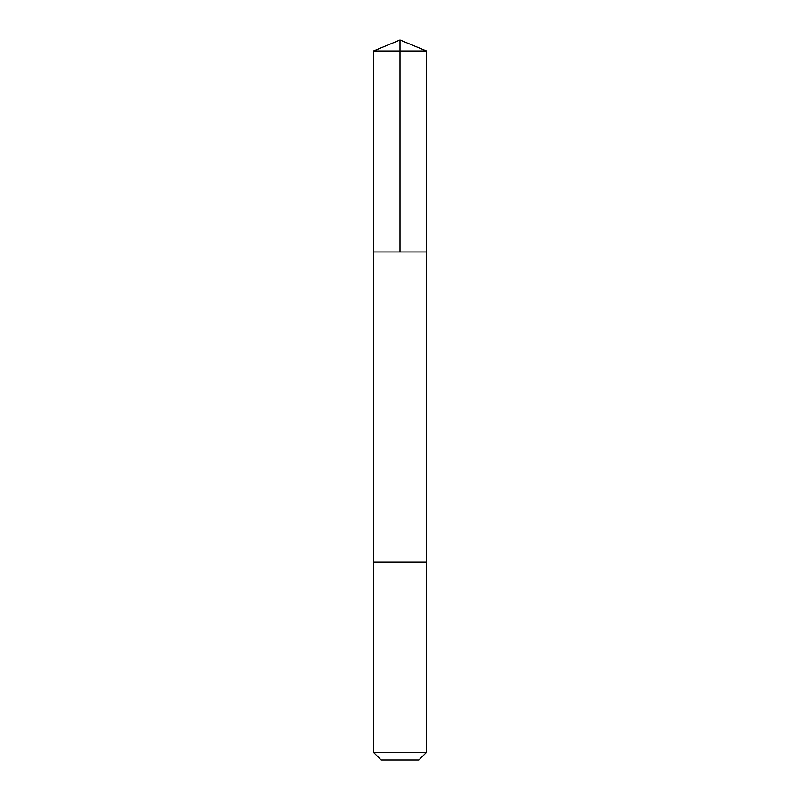 <?xml version="1.0" encoding="UTF-8"?>
<svg xmlns="http://www.w3.org/2000/svg" width="800" height="800" viewBox="0 0 800 800"><rect width="100%" height="100%" fill="white"/><g stroke="black" fill="none" stroke-linecap="round" stroke-linejoin="round"><path stroke-width="0.6" stroke-dasharray="4 3" d="M377.44 251.97L426.49 251.97L377.44 251.97M373.5 50.97L426.5 50.97M377.44 562L426.49 562L377.44 562M373.5 752.35L426.5 752.35M381.15 760L418.85 760"/><path stroke-width="1.2" d="M373.51 251.97L426.49 251.97L426.5 50.97L373.5 50.97L373.51 251.97L426.49 251.97L426.49 562L373.51 562L373.51 251.97M422.56 562L373.5 562L373.5 752.35L426.5 752.35L426.5 562L422.56 562M426.5 752.35L418.85 760L381.15 760L373.5 752.35M373.5 50.97L400 40L400 251.97M400 40L426.5 50.97"/></g></svg>
